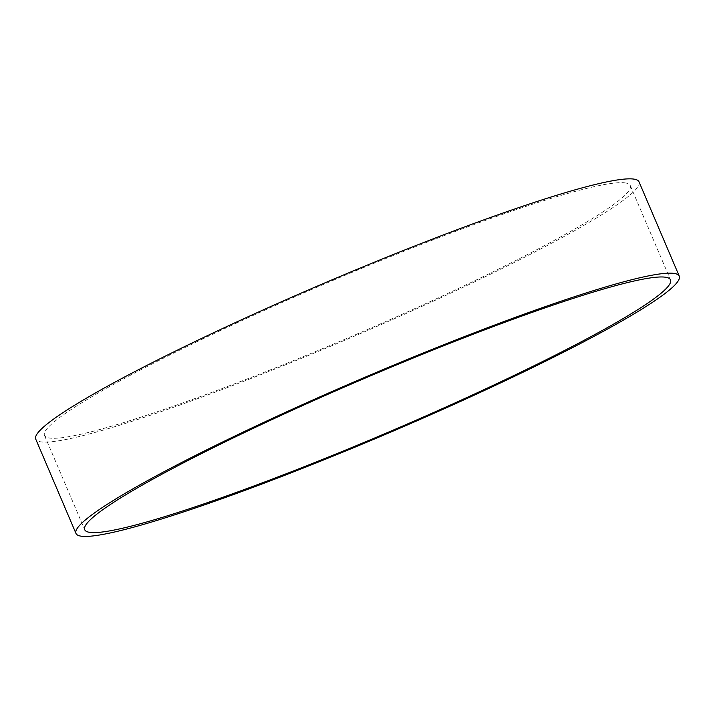 <?xml version="1.0" encoding="UTF-8"?>
<svg xmlns="http://www.w3.org/2000/svg" width="715" height="715" viewBox="0 0 715 715"><rect width="100%" height="100%" fill="white"/><g stroke="black" fill="none" stroke-linecap="round" stroke-linejoin="round"><path stroke-width="0.54" stroke-dasharray="3.58 2.68" d="M625.455 182.942A318.425 29.413 156.9 0 0 304.429 292.649A318.425 29.413 156.9 0 0 44.491 435.408A318.425 29.413 156.9 0 0 49.317 438.027A318.425 29.413 156.9 0 0 370.343 328.31A318.425 29.413 156.9 0 0 630.281 185.551A318.425 29.413 156.9 0 0 625.455 182.942M639.022 181.825A327.926 30.289 -23.1 0 1 371.326 328.846A327.926 30.289 -23.1 0 1 40.719 441.825A327.926 30.289 -23.1 0 1 35.75 439.144M44.491 435.408L84.719 529.726M630.281 185.551L670.509 279.86"/><path stroke-width="1.07" d="M89.545 532.335A318.425 29.413 -23.1 0 1 84.719 529.726A318.425 29.413 -23.1 0 1 366.071 377.735A318.425 29.413 -23.1 0 1 670.509 279.86A318.425 29.413 -23.1 0 1 410.571 422.628A318.425 29.413 -23.1 0 1 89.545 532.335M75.978 533.453L35.75 439.144A327.926 30.289 -23.1 0 1 325.504 282.622A327.926 30.289 -23.1 0 1 639.022 181.825L679.25 276.133A327.926 30.289 -23.1 0 1 411.554 423.155A327.926 30.289 -23.1 0 1 80.947 536.143A327.926 30.289 -23.1 0 1 75.978 533.453A327.926 30.289 -23.1 0 1 365.731 376.93A327.926 30.289 -23.1 0 1 679.25 276.133"/></g></svg>
